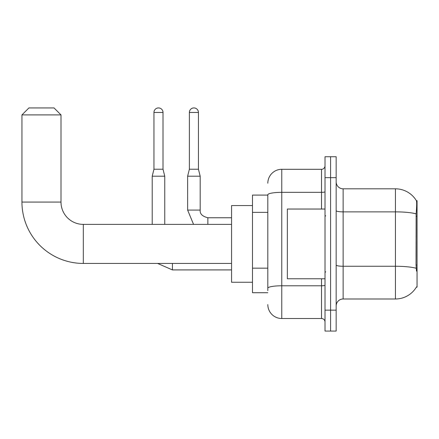 <?xml version="1.0" encoding="UTF-8"?>
<svg xmlns="http://www.w3.org/2000/svg" width="439" height="439" viewBox="0 0 439 439"><rect width="100%" height="100%" fill="white"/><g stroke="black" fill="none" stroke-linecap="round" stroke-linejoin="round"><path stroke-width="0.66" d="M416.364 287.139L416.485 286.93A24.408 24.408 0 0 1 395.435 298.992A24.408 24.408 0 0 0 416.364 287.139L417.05 287.139L417.05 200.672L416.413 200.76A24.408 24.408 0 0 0 395.435 188.819A24.408 24.408 0 0 1 416.364 200.672A24.408 24.408 0 0 0 395.435 188.819L343.133 188.819A6.975 6.975 0 0 1 336.159 181.845A6.975 6.975 0 0 0 343.133 188.819L343.133 298.992A6.975 6.975 0 0 0 336.159 305.967M267.823 195.092L252.485 195.092L252.485 292.72L267.823 292.72M330.583 310.154L330.583 331.072L336.159 331.072L336.159 310.154L330.583 310.154L330.583 331.072L325.003 331.072L325.003 310.154L330.583 310.154L330.583 177.663L330.583 310.154M325.003 310.154L325.003 156.739L330.583 156.739L330.583 177.663L330.583 156.739L336.159 156.739L336.159 310.154M416.485 271.099L416.04 265.041L416.139 213.864C416.743 206.275 416.836 201.913 416.413 200.76A24.408 24.408 0 0 0 395.435 188.819L395.435 211.867L343.133 211.867A6.975 1.213 0 0 1 336.159 210.654M416.216 268.273A24.408 4.236 180 0 0 395.435 266.259L395.435 298.992L343.133 298.992M267.823 290.629L267.823 194.762A13.944 2.42 180 0 1 281.772 192.342L321.518 192.342L321.518 169.295A3.485 3.485 0 0 0 325.003 165.805M267.823 183.239A13.944 13.944 0 0 1 281.772 169.295L281.772 318.516L321.518 318.516L321.518 278.77M281.772 169.295L321.518 169.295M325.003 322.006A3.485 3.485 0 0 0 321.518 318.516M281.772 318.516A13.944 13.944 0 0 1 267.823 304.573M325.003 209.041L287.347 209.041L287.347 278.77L325.003 278.77M231.562 263.433L83.311 263.433L83.311 224.384A22.312 22.312 0 0 1 60.999 202.066L60.999 114.903L21.95 114.903L28.925 107.928L54.024 107.928L60.999 114.903M83.311 263.433A61.361 61.361 0 0 1 21.95 202.066L21.95 114.903M231.562 224.384L83.311 224.384A22.312 22.312 0 0 1 60.999 202.066L21.95 202.066M252.485 205.556L231.562 205.556L231.562 282.261L252.485 282.261M163.017 169.224L153.952 169.224L153.952 112.461A4.533 4.533 0 0 1 158.484 107.928A4.533 4.533 0 0 1 163.017 112.461L163.017 169.224L164.762 176.198L164.762 224.384M152.207 224.384L152.207 176.198L164.762 176.198M198.439 169.224L189.374 169.224L189.374 112.461A4.533 4.533 0 0 1 193.906 107.928A4.533 4.533 0 0 1 198.439 112.461L198.439 169.224L200.184 176.198L200.184 210.089C199.761 213.804 202.319 216.361 207.856 217.755L207.856 217.771M207.856 224.384L207.856 217.755C202.319 216.361 199.761 213.804 200.184 210.089L187.645 210.089L187.634 176.198L200.184 176.198M417.05 216.229L416.04 216.229M417.05 265.041L416.04 265.041M267.823 212.383L252.485 212.383M267.823 268.169L252.485 268.169M416.139 213.864A24.408 4.236 180 0 0 395.435 211.867L395.435 266.259L343.133 266.259A6.975 1.213 -0 0 1 336.159 265.046M336.159 177.663L325.003 177.663M325.003 285.18A3.485 0.604 0 0 1 321.518 285.784L281.772 285.784A13.944 2.42 180 0 0 267.823 288.204M321.518 209.041L321.518 192.342A3.485 0.604 0 0 0 325.003 191.739M231.562 269.914L172.434 269.914L157.59 263.433L172.434 269.914L157.59 263.433L172.434 269.914L157.59 263.433L172.434 269.914L157.59 263.433L172.434 269.914L157.59 263.433L172.434 269.914L157.59 263.433L172.434 269.914L172.434 263.433M153.952 112.461L163.017 112.461M189.374 112.461L198.439 112.461M325.7 216.015L325.003 215.319M325.7 271.801L325.003 272.498M157.59 263.433L172.434 269.914M153.952 169.224L152.207 176.198M187.634 210.089L193.55 224.384L187.634 210.089M207.856 217.755C202.319 216.361 199.761 213.804 200.184 210.089C199.761 213.804 202.319 216.361 207.856 217.755C202.319 216.361 199.761 213.804 200.184 210.089C199.761 213.804 202.319 216.361 207.856 217.755C202.319 216.361 199.761 213.804 200.184 210.089C199.761 213.804 202.319 216.361 207.856 217.755C202.319 216.361 199.761 213.804 200.184 210.089C199.761 213.804 202.319 216.361 207.856 217.755C202.319 216.361 199.761 213.804 200.184 210.089C199.761 213.804 202.319 216.361 207.856 217.755L231.562 217.755M189.374 169.224L187.634 176.198"/></g></svg>
